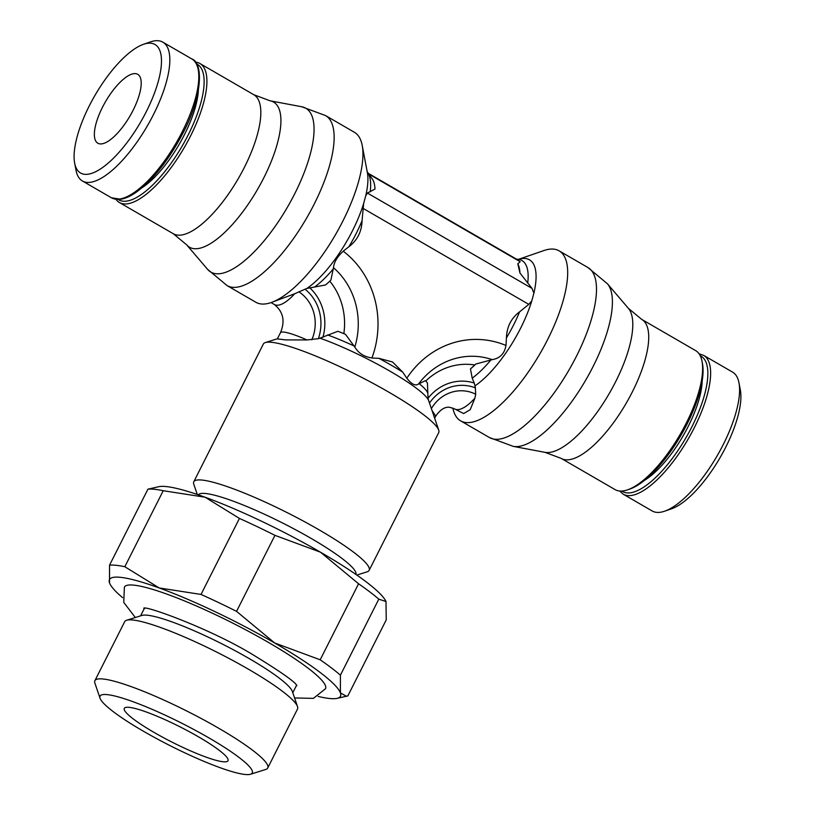 <?xml version="1.0" encoding="UTF-8"?>
<svg xmlns="http://www.w3.org/2000/svg" width="815" height="815" viewBox="0 0 815 815"><rect width="100%" height="100%" fill="white"/><g stroke="black" fill="none" stroke-linecap="round" stroke-linejoin="round"><path stroke-width="1.22" d="M307.011 339.947A39.813 5.909 -153.2 0 0 283.773 332.082A39.813 5.909 -153.2 0 0 280.431 332.775L277.345 338.887L285.454 339.896L307.011 339.947L318.92 338.612M305.564 288.989L294.673 293.757A39.813 14.181 120.1 0 1 276.55 305.197A39.813 14.181 120.1 0 1 274.349 304.504C283.284 311.717 285.301 321.151 280.431 332.775M518.523 259.333L543.829 250.572A98.238 34.994 120.1 0 1 553.67 249.125A98.238 34.994 120.1 0 1 559.1 250.837A98.238 34.994 120.1 0 1 543.972 346.558A98.238 34.994 120.1 0 1 466.068 422.557A98.238 34.994 120.1 0 1 460.628 420.856A98.238 34.994 120.1 0 1 452.865 408.06M517.81 263.775A68.002 24.226 120.1 0 1 519.939 273.005L517.81 263.775L520.174 261.717L518.167 260.128L368.38 173.381M518.574 259.333A75.622 26.936 120.1 0 1 525.298 258.508A75.622 26.936 120.1 0 1 533.886 293.176L532.022 288.388L519.939 273.005M429.474 403.038A43.215 39.864 95.8 0 1 475.461 387.899L474.238 383.03M406.451 377.702C411.381 384.201 415.406 386.3 418.523 383.987L425.45 380.656A68.002 10.086 -153.2 0 1 427.457 383.132L428.038 398.291A47.423 43.745 95.8 0 1 474.238 383.019L472.211 378.15L470.459 368.92L475.817 364.02A68.002 24.226 120.1 0 1 470.459 368.92M475.817 364.02L492.219 359.639C500.227 358.284 504.842 353.323 506.054 344.765M506.023 345.489L506.421 337.909C506.777 326.886 511.168 318.207 519.583 311.86L528.803 304.372L531.798 300.847A75.622 26.936 120.1 0 1 520.612 328.201A75.622 26.936 120.1 0 1 475.023 385.852M533.886 293.176L531.798 300.847M431.981 410.393L435.719 416.139C440.416 409.436 445.163 406.502 449.941 407.357L454.607 408.896A39.813 14.181 -59.9 0 0 456.808 409.588A39.813 14.181 -59.9 0 0 474.901 398.178L475.695 394.205L475.318 387.298M474.901 398.178L470.214 409.67L463.643 413.551L454.607 408.896M227.09 285.596L255.9 302.284A98.238 34.994 -59.9 0 0 261.33 303.985A98.238 34.994 -59.9 0 0 271.171 302.548A98.238 34.994 -59.9 0 0 335.423 234.812A98.238 34.994 -59.9 0 0 362.196 145.376A98.238 34.994 -59.9 0 0 354.372 132.264L325.562 115.577L301.764 106.755A94.693 33.731 -59.9 0 1 294.673 193.848A94.693 33.731 -59.9 0 1 216.097 273.738A94.693 33.731 -59.9 0 1 207.591 269.347L227.09 285.596A98.238 34.994 -59.9 0 0 232.52 287.298A98.238 34.994 -59.9 0 0 314.04 204.412A98.238 34.994 -59.9 0 0 325.562 115.577M370.204 191.871A71.221 25.377 -59.9 0 0 367.463 172.097L372.873 179.84A68.002 24.226 -59.9 0 1 375.002 189.06L367.392 193.043L365.731 195.783A75.622 26.936 -59.9 0 0 367.351 172.515L362.196 145.376M343.757 250.765C337.461 256.368 334.038 262.012 333.488 267.707L330.9 280.065A68.002 24.226 -59.9 0 1 325.511 284.985L306.868 288.459A75.622 26.936 -59.9 0 0 352.457 230.808A75.622 26.936 -59.9 0 0 363.643 203.465L362.074 220.631C361.717 231.654 357.337 240.333 348.922 246.69L343.217 251.183A90.516 83.507 -84.2 0 1 371.915 358.03L378.894 358.335L392.484 361.952L402.753 372.149L406.817 378.252A90.516 83.507 95.8 0 1 506.023 345.478M271.171 302.548L294.673 293.757M306.868 288.459L305.034 289.193A43.215 39.864 -84.2 0 1 318.359 338.765L337.919 331.277A68.002 10.086 -153.2 0 1 345.509 334.344L354.81 347.068A73.279 67.604 -84.2 0 0 333.488 267.707M363.643 203.465L365.731 195.783M369.144 570.357L438.735 432.602A98.238 14.568 -153.2 0 0 438.725 430.147A98.238 14.568 -153.2 0 0 388.765 392.137A98.238 14.568 -153.2 0 0 265.344 342.565A98.238 14.568 -153.2 0 0 263.367 344.022L193.776 481.777A98.238 14.568 26.8 0 1 319.174 529.893A98.238 14.568 26.8 0 1 369.144 570.357A98.238 14.568 26.8 0 1 367.168 571.814L356.858 575.074M74.654 163.112L76.019 170.274A80.216 28.576 -59.9 0 0 82.407 180.981A80.216 28.576 -59.9 0 0 86.848 182.377A80.216 28.576 -59.9 0 0 150.469 120.314A80.216 28.576 -59.9 0 0 162.817 42.146A80.216 28.576 -59.9 0 0 158.385 40.75A80.216 28.576 -59.9 0 0 150.357 41.922L143.46 44.316A74.246 26.457 -59.9 0 0 94.897 95.508A74.246 26.457 -59.9 0 0 74.654 163.112A74.246 26.457 -59.9 0 0 84.679 174.308A74.246 26.457 -59.9 0 0 146.292 111.655A74.246 26.457 -59.9 0 0 150.897 43.226A74.246 26.457 -59.9 0 0 143.46 44.316M115.934 199.308A80.318 28.617 -59.9 0 0 119.377 202.507A80.318 28.617 -59.9 0 0 123.819 203.903A80.318 28.617 -59.9 0 0 187.521 141.769A80.318 28.617 -59.9 0 0 199.889 63.499A80.318 28.617 -59.9 0 0 195.447 62.103A80.318 28.617 -59.9 0 0 195.396 62.093M118.134 199.451A78.332 27.904 -59.9 0 0 123.096 201.213A78.332 27.904 -59.9 0 0 185.718 139.701A78.332 27.904 -59.9 0 0 196.619 63.937M732.593 372.129A80.216 28.576 120.1 0 1 738.981 382.836A80.216 28.576 120.1 0 1 717.119 455.88A80.216 28.576 120.1 0 1 664.643 511.188A80.216 28.576 120.1 0 1 656.615 512.36A80.216 28.576 120.1 0 1 652.183 510.974L623.21 494.196A80.216 28.576 120.1 0 0 627.642 495.581A80.216 28.576 120.1 0 0 694.217 427.895A80.216 28.576 120.1 0 0 703.62 355.35L732.593 372.129M738.981 382.836L740.346 390.008A74.246 26.457 120.1 0 1 720.103 457.602A74.246 26.457 120.1 0 1 671.54 508.805L664.643 511.188M702.204 380.737A68.674 24.47 120.1 0 1 644.512 480.33M544.96 452.335A83.864 29.88 120.1 0 0 546.05 452.488A83.864 29.88 120.1 0 0 615.641 381.726A83.864 29.88 120.1 0 0 628.365 308.315L641.7 319.378L695.623 350.603A80.318 28.617 120.1 0 1 702.021 361.33A80.318 28.617 120.1 0 1 680.128 434.456A80.318 28.617 120.1 0 1 627.591 489.835A80.318 28.617 120.1 0 1 619.553 491.007A80.318 28.617 120.1 0 1 615.111 489.621L561.189 458.387L544.96 452.335L513.236 446.365L489.438 437.533A98.238 34.994 120.1 0 0 494.878 439.244A98.238 34.994 120.1 0 0 576.388 356.359A98.238 34.994 120.1 0 0 587.91 267.524L607.409 283.763A94.693 33.731 120.1 0 1 593.035 366.648A94.693 33.731 120.1 0 1 514.459 446.538A94.693 33.731 120.1 0 1 513.236 446.365M702.021 361.33L702.479 363.714A78.332 27.904 120.1 0 1 681.126 435.027A78.332 27.904 120.1 0 1 629.893 489.041L627.591 489.835M198.351 494.837A88.285 13.091 26.8 0 1 310.923 538.297A88.285 13.091 26.8 0 1 355.921 574.432M378.812 599.157L386.004 601.541A129.391 19.193 -153.2 0 0 385.984 601.49A129.391 19.193 -153.2 0 0 366.139 581.818A129.391 19.193 -153.2 0 0 320.489 552.193L358.58 583.784A139.345 20.66 26.8 0 1 369.755 591.853A139.345 20.66 26.8 0 1 378.812 599.157L340.415 675.166A139.345 20.66 -153.2 0 0 331.359 667.862A139.345 20.66 -153.2 0 0 320.183 659.793L274.645 642.954A129.391 19.193 26.8 0 1 320.295 672.569A129.391 19.193 26.8 0 1 340.405 692.903L340.415 675.166M122.586 597.629A129.391 19.193 26.8 0 1 109.791 583.571A129.391 19.193 26.8 0 1 109.526 582.919L109.791 583.571M320.183 659.793L358.58 583.784M100.062 698.241L94.886 683.102A96.822 14.354 26.8 0 1 94.886 680.688L124.685 621.702A96.822 14.354 26.8 0 1 126.631 620.276A96.822 14.354 26.8 0 1 248.28 669.125A96.822 14.354 26.8 0 1 297.516 706.595A96.822 14.354 26.8 0 1 297.526 709.009L267.728 767.995A96.822 14.354 26.8 0 1 265.782 769.431L250.531 774.25A85.259 12.643 26.8 0 1 143.42 731.228A85.259 12.643 26.8 0 1 100.062 698.241A85.259 12.643 26.8 0 1 208.885 737.87A85.259 12.643 26.8 0 1 250.531 774.25M126.631 620.276L141.881 615.447A85.259 12.643 26.8 0 1 248.993 658.469A85.259 12.643 26.8 0 1 292.351 691.456L297.516 706.595M94.886 680.688A96.822 14.354 26.8 0 1 218.481 728.111A96.822 14.354 26.8 0 1 267.728 767.995M144.673 608.408A85.259 12.643 -153.2 0 0 143.949 609.202L140.588 615.855M135.331 617.515L123.748 602.397L124.4 587.106A112.664 16.707 26.8 0 1 268.227 642.302A112.664 16.707 26.8 0 1 325.531 688.706L313.398 698.374L294.572 697.956M133.069 110.32A39.813 14.181 120.1 0 1 97.831 143.216A39.813 14.181 120.1 0 1 102.507 107.213A39.813 14.181 120.1 0 1 137.735 74.318A39.813 14.181 120.1 0 1 133.069 110.32M198.453 736.811A58.089 8.619 26.8 0 1 228.006 760.741A58.089 8.619 26.8 0 1 153.841 732.288A58.089 8.619 26.8 0 1 124.298 708.357A58.089 8.619 26.8 0 1 198.453 736.811M292.789 692.74L296.151 686.087A85.259 12.643 -153.2 0 0 296.354 685.028M274.95 535.343L236.554 611.362A139.345 20.66 -153.2 0 0 201.03 594.441L239.427 518.422A139.345 20.66 26.8 0 1 274.95 535.343L320.489 552.193A129.391 19.193 -153.2 0 0 205.044 497.201A129.391 19.193 -153.2 0 0 158.731 486.698L147.933 489.173A139.345 20.66 26.8 0 1 163.224 490.722L124.827 566.731A139.345 20.66 -153.2 0 0 109.536 565.182L147.933 489.173M346.487 696.295L340.405 692.903A129.391 19.193 26.8 0 1 337.053 698.374L347.842 695.898L386.239 619.889L385.984 601.49M201.03 594.441L159.2 587.951A129.391 19.193 26.8 0 1 274.645 642.954L236.554 611.362M337.053 698.374A129.391 19.193 26.8 0 1 318.145 696.418M163.224 490.722L205.044 497.201L239.427 518.422M109.536 565.182L109.526 582.919A129.391 19.193 26.8 0 1 159.2 587.951L124.827 566.731M197.281 494.471L193.787 484.232A98.238 14.568 26.8 0 1 193.776 481.777M142.054 187.735A68.674 24.47 -59.9 0 0 198.361 90.516M354.81 347.058C358.569 353.384 364.488 357.041 372.577 358.05M428.038 398.291L428.629 400.552A75.622 11.216 -153.2 0 0 390.171 371.294A75.622 11.216 -153.2 0 0 320.244 338.276M368.9 174.104L520.174 261.717M298.942 291.831A37.714 34.79 -84.2 0 1 311.829 339.753M518.004 259.302A71.221 25.377 120.1 0 1 518.024 259.302A71.221 25.377 120.1 0 1 527.712 283.09M491.007 359.812A71.221 25.377 120.1 0 1 472.211 378.15M519.583 311.86A71.221 25.377 120.1 0 1 513.593 324.94A71.221 25.377 120.1 0 1 506.421 337.909M348.922 246.69A71.221 25.377 -59.9 0 0 356.094 233.722A71.221 25.377 -59.9 0 0 362.074 220.631M402.753 372.149A71.221 10.564 -153.2 0 0 391.414 365.303A71.221 10.564 -153.2 0 0 378.894 358.335M191.79 58.925C203.536 62.735 202.446 96.323 183.395 132.285C169.143 159.628 153.352 179.657 136.024 192.381C130.339 196.303 125.235 198.585 120.732 199.247L111.38 197.76A80.216 28.576 -59.9 0 0 115.822 199.155A80.216 28.576 -59.9 0 0 182.387 131.47A80.216 28.576 -59.9 0 0 191.79 58.925L162.817 42.146M119.377 202.507L173.3 233.732A80.318 28.617 -59.9 0 0 177.741 235.128A80.318 28.617 -59.9 0 0 244.388 167.36A80.318 28.617 -59.9 0 0 253.811 94.723L199.889 63.499M173.3 233.732L186.635 244.795A83.864 29.88 -59.9 0 0 194.164 248.687A83.864 29.88 -59.9 0 0 263.754 177.925A83.864 29.88 -59.9 0 0 270.04 100.785L301.764 106.755M700.217 355.727A78.23 27.873 120.1 0 1 691.843 426.887A78.23 27.873 120.1 0 1 621.845 491.058M641.7 319.378A80.318 28.617 120.1 0 1 632.287 392.015A80.318 28.617 120.1 0 1 565.63 459.782A80.318 28.617 120.1 0 1 561.189 458.387M354.342 346.09A71.221 10.564 -153.2 0 0 327.589 334.934M427.641 392.881A71.221 10.564 -153.2 0 0 419.063 383.58M475.695 394.205A37.714 34.79 95.8 0 0 431.369 408.6M314.702 286.931A71.221 25.377 -59.9 0 0 333.508 268.583M367.392 193.043L532.022 288.388M362.879 208.273L528.803 304.372M329.78 281.144A64.66 59.648 -84.2 0 1 343.838 333.651M322.893 337.369A47.423 43.745 95.8 0 0 309.517 287.613M492.219 359.639A73.279 67.604 95.8 0 0 418.523 383.987M474.595 364.947A64.66 59.648 95.8 0 0 425.776 381.002M559.1 250.837L587.91 267.524M516.455 259.139L518.778 259.323L517.719 259.608M428.629 400.552L438.725 430.147M111.38 197.76L82.407 180.981M186.635 244.795L207.591 269.347M699.066 353.812L703.62 355.35M628.365 308.315L607.409 283.763M143.827 608.377C142.442 604.404 209.903 628.222 254.127 655.454C281.521 672.293 295.774 682.369 296.884 685.69L296.874 685.67M619.604 491.017L623.21 494.196M270.04 100.785L253.811 94.723M277.416 338.755L265.344 342.565M435.74 416.098L434.66 418.238M367.463 172.097L367.076 171.466M460.628 420.856L489.438 437.533M271.049 302.589L274.349 304.504"/></g></svg>
